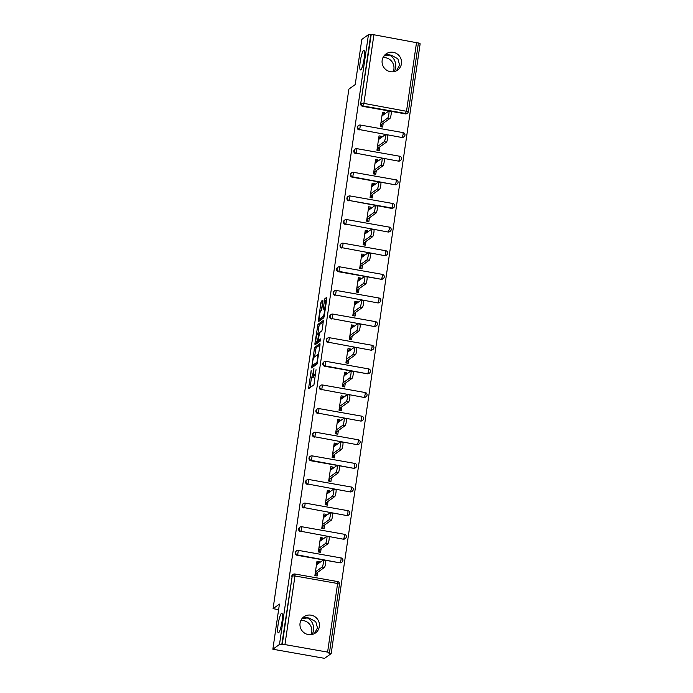 <?xml version="1.0" encoding="UTF-8"?>
<svg xmlns="http://www.w3.org/2000/svg" width="693" height="693" viewBox="0 0 693 693"><rect width="100%" height="100%" fill="white"/><g stroke="black" fill="none" stroke-linecap="round" stroke-linejoin="round"><path stroke-width="1.04" d="M384.754 55.016L388.097 54.652L391.406 55.232L397.877 58.818L399.61 65.038L396.439 70.807M360.758 69.872A9.945 1.689 -80 0 0 363.981 59.624A9.945 1.689 -80 0 0 363.903 50.381A9.945 1.689 -80 0 0 363.591 50.476A9.945 1.689 -80 0 0 360.369 60.724A9.945 1.689 -80 0 0 360.447 69.967A9.945 1.689 -80 0 0 360.758 69.872M302.642 617.879L305.985 617.506L309.295 618.095L315.765 621.682L317.498 627.901L314.327 633.662M278.647 632.726A9.945 1.689 -80 0 0 281.869 622.479A9.945 1.689 -80 0 0 281.791 613.244A9.945 1.689 -80 0 0 281.479 613.34A9.945 1.689 -80 0 0 278.257 623.587A9.945 1.689 -80 0 0 278.335 632.822A9.945 1.689 -80 0 0 278.647 632.726M311.174 370.452L308.541 388.721L313.938 384.866L316.043 369.707A4.877 0.832 -80 0 1 314.397 375.147L313.946 375.467A4.877 0.832 -80 0 1 313.799 375.519A4.877 0.832 -80 0 1 313.695 371.396L313.938 368.459L313.279 371.699A4.877 0.832 -80 0 1 311.633 377.139L311.183 377.46A4.877 0.832 -80 0 1 311.036 377.503A4.877 0.832 -80 0 1 310.932 373.388L311.174 370.452M394.464 71.552L395.738 67.827C396.093 61.781 393.996 57.519 389.44 55.042L383.931 55.994M393.104 71.803A9.945 9.65 54.3 0 0 382.943 57.666M312.352 634.416L313.626 630.691C313.981 624.644 311.885 620.382 307.328 617.896L301.819 618.849M310.992 634.658A9.945 9.65 54.3 0 0 300.831 620.53M300.052 623.172A9.945 9.65 54.3 0 0 315.506 632.943A9.945 9.65 54.3 0 0 314.709 616.571A9.945 9.65 54.3 0 0 300.052 623.172M382.164 60.308A9.945 9.65 54.3 0 0 397.617 70.08A9.945 9.65 54.3 0 0 396.82 53.716A9.945 9.65 54.3 0 0 382.164 60.308M322.929 301.412L322.851 300.138L321.353 301.212L320.833 302.91L318.312 321.743L323.709 317.888L324.22 316.181L326.784 298.64L326.749 297.349L324.887 298.674L323.276 307.883L323.31 309.165L324.255 308.506A4.08 0.693 -80 0 1 324.385 308.463A4.08 0.693 -80 0 1 324.419 312.257A4.08 0.693 -80 0 1 323.094 316.458L319.577 318.997A4.08 0.693 -80 0 1 319.447 319.031A4.08 0.693 -80 0 1 319.412 315.246A4.08 0.693 -80 0 1 320.738 311.036L321.838 308.913L322.929 301.412L321.249 310.663M327.598 652.113L337.612 583.497L294.958 575.97L284.944 644.585L327.598 652.113L329.452 652.771L328.924 653.178L331.185 653.586L324.549 658.35L272.851 649.228L279.435 604.097L273.077 608.671L348.874 89.128L355.232 84.555L361.815 39.414L368.451 34.65L279.487 644.464L282.233 644.516L292.238 575.9L281.748 644.862M272.851 649.228L279.487 644.464M314.605 347.453L311.616 367.966L316.961 364.12L320.036 344.88L319.958 343.607L314.605 347.453L316.112 347.721L314.509 356.904M314.908 343.581L317.974 324.333L323.38 320.469L322.314 329.27L321.803 330.968L319.629 332.527L318.39 339.206L318.425 340.497L320.764 338.851L320.426 340.939L314.986 344.854L314.908 343.581L316.389 343.841M384.528 114.094L384.745 112.647L383.264 113.713L383.047 115.159M380.734 124.22L381.704 124.385L381.349 126.802M381.089 137.725L381.297 136.27L379.816 137.335L379.599 138.791M377.287 147.852L378.257 148.016L377.902 150.433M377.642 161.348L377.85 159.901L376.368 160.967L376.152 162.422M373.839 171.474L374.809 171.647L374.454 174.064M374.194 184.979L374.402 183.532L372.921 184.598L372.704 186.045M370.391 195.105L371.361 195.279L371.006 197.696M370.746 208.61L370.954 207.164L369.473 208.229L369.256 209.676M366.944 218.737L367.914 218.901L367.559 221.318M367.299 232.242L367.507 230.786L366.025 231.852L365.809 233.307M363.504 242.368L364.466 242.533L364.111 244.95M363.851 255.864L364.059 254.418L362.578 255.483L362.37 256.938M360.057 265.991L361.018 266.164L360.663 268.581M360.403 279.496L360.611 278.049L359.13 279.114L358.922 280.561M356.609 289.622L357.571 289.795L357.216 292.212M356.956 303.127L357.164 301.68L355.682 302.746L355.474 304.192M353.161 313.253L354.123 313.418L353.776 315.835M353.508 326.758L353.716 325.303L352.235 326.368L352.027 327.824M349.714 336.885L350.675 337.049L350.329 339.466M350.06 350.381L350.277 348.934L348.787 350L348.579 351.455M346.266 360.507L347.228 360.681L346.881 363.097M346.613 374.012L346.829 372.565L345.339 373.631L345.131 375.078M342.818 384.139L343.78 384.312L343.433 386.729M343.165 397.643L343.381 396.197L341.892 397.262L341.684 398.709M339.371 407.77L340.341 407.934L339.986 410.351M339.717 421.275L339.934 419.819L338.444 420.894L338.236 422.34M335.923 431.401L336.893 431.566L336.538 433.983M336.27 444.897L336.486 443.451L334.996 444.516L334.788 445.971M332.475 455.024L333.446 455.197L333.09 457.614M332.822 468.529L333.038 467.082L331.557 468.147L331.341 469.594M329.028 478.655L329.998 478.828L329.643 481.245M329.374 492.16L329.591 490.713L328.11 491.779L327.893 493.225M325.58 502.286L326.55 502.451L326.195 504.868M325.935 515.791L326.143 514.336L324.662 515.41L324.445 516.857M322.132 525.918L323.103 526.082L322.747 528.499M322.488 539.414L322.695 537.967L321.214 539.033L320.998 540.488M318.685 549.54L319.655 549.714L319.3 552.13M273.077 608.671L278.629 609.649M284.944 644.585L282.233 644.516M319.04 563.045L319.248 561.599L317.766 562.664L317.55 564.111M315.237 573.172L316.207 573.345L315.852 575.762M368.451 34.65L373.908 34.771L418.373 43.018M418.347 43.451L420.149 43.772L331.185 653.586M317.689 572.279L317.151 575.987L314.891 575.588L316.987 561.2L319.248 561.599M373.908 34.771L363.894 103.387L408.359 111.634A2.33 2.261 -125.7 0 1 407.458 113.132L406.973 113.479A2.33 2.261 -125.7 0 1 405.284 113.86L362.63 106.332A2.33 2.261 -125.7 0 1 360.698 103.664L371.197 34.702M370.712 35.048L360.698 103.664M291.753 576.247A2.33 2.261 -125.7 0 1 292.654 574.757L293.139 574.402A2.33 2.261 -125.7 0 1 294.837 574.029L294.906 574.003A2.33 2.33 0 0 0 293.139 574.402A2.33 2.261 -125.7 0 0 292.238 575.9L294.958 575.97L294.906 574.003L337.491 581.548M359.182 129.963A2.33 2.261 -125.7 0 1 358.151 125.797L358.636 125.45A2.33 2.261 -125.7 0 1 360.325 125.069L360.403 125.052A2.33 2.33 0 0 0 358.636 125.45A2.33 2.261 -125.7 0 0 357.735 126.949A2.33 2.261 54.3 0 0 359.667 129.617L401.836 137.483L359.667 129.617L360.403 125.052L402.988 132.597M404.911 135.265A2.33 2.261 -125.7 0 1 404.01 136.755L403.525 137.11A2.33 2.261 -125.7 0 1 401.836 137.483M355.734 153.595A2.33 2.261 -125.7 0 1 354.703 149.428L355.188 149.082A2.33 2.261 -125.7 0 1 356.878 148.7L356.956 148.674A2.33 2.33 0 0 0 355.188 149.082A2.33 2.261 -125.7 0 0 354.288 150.572A2.33 2.261 54.3 0 0 356.219 153.248L398.388 161.114L356.219 153.248L356.956 148.674L399.54 156.22M401.464 158.896A2.33 2.261 -125.7 0 1 400.563 160.386L400.078 160.733A2.33 2.261 -125.7 0 1 398.388 161.114M352.287 177.226A2.33 2.261 -125.7 0 1 351.256 173.059L351.741 172.713A2.33 2.261 -125.7 0 1 353.439 172.332L353.508 172.306A2.33 2.33 0 0 0 351.741 172.713A2.33 2.261 -125.7 0 0 350.84 174.203A2.33 2.261 54.3 0 0 352.772 176.871L352.287 177.226L394.941 184.745L352.772 176.871L353.508 172.306L396.093 179.851M398.016 182.519A2.33 2.261 -125.7 0 1 397.115 184.017L396.63 184.364A2.33 2.261 -125.7 0 1 394.941 184.745M348.839 200.849A2.33 2.261 -125.7 0 1 347.808 196.691L348.293 196.336A2.33 2.261 -125.7 0 1 349.991 195.963L350.06 195.937A2.33 2.33 0 0 0 348.293 196.336A2.33 2.261 -125.7 0 0 347.392 197.834A2.33 2.261 54.3 0 0 349.324 200.502L391.493 208.376L391.978 208.021L349.324 200.502L350.06 195.937L392.645 203.482M394.568 206.15A2.33 2.261 -125.7 0 1 393.667 207.649L393.191 207.995A2.33 2.261 -125.7 0 1 391.493 208.376M345.391 224.48A2.33 2.261 -125.7 0 1 344.36 220.313L344.845 219.967A2.33 2.261 -125.7 0 1 346.543 219.586L346.613 219.568A2.33 2.33 0 0 0 344.845 219.967A2.33 2.261 -125.7 0 0 343.945 221.465A2.33 2.261 54.3 0 0 345.876 224.134L388.045 231.999L345.876 224.134L346.613 219.568L389.197 227.113M391.121 229.781A2.33 2.261 -125.7 0 1 390.228 231.271L389.743 231.627A2.33 2.261 -125.7 0 1 388.045 231.999M341.944 248.111A2.33 2.261 -125.7 0 1 340.913 243.945L341.398 243.598A2.33 2.261 -125.7 0 1 343.096 243.217L343.165 243.191A2.33 2.33 0 0 0 341.398 243.598A2.33 2.261 -125.7 0 0 340.497 245.088A2.33 2.261 54.3 0 0 342.429 247.765L384.598 255.63L342.429 247.765L343.165 243.191L385.75 250.736M387.682 253.413A2.33 2.261 -125.7 0 1 386.781 254.903L386.296 255.249A2.33 2.261 -125.7 0 1 384.598 255.63M338.496 271.743A2.33 2.261 -125.7 0 1 337.474 267.576L337.959 267.229A2.33 2.261 -125.7 0 1 339.648 266.848L339.717 266.822A2.33 2.33 0 0 0 337.959 267.229A2.33 2.261 -125.7 0 0 337.058 268.719A2.33 2.261 54.3 0 0 338.981 271.387L338.496 271.743L381.15 279.262L338.981 271.387L339.717 266.822L382.302 274.367M384.234 277.035A2.33 2.261 -125.7 0 1 383.333 278.534L382.848 278.881A2.33 2.261 -125.7 0 1 381.15 279.262M335.048 295.365A2.33 2.261 -125.7 0 1 334.026 291.207L334.511 290.852A2.33 2.261 -125.7 0 1 336.2 290.48L336.27 290.454A2.33 2.33 0 0 0 334.511 290.852A2.33 2.261 -125.7 0 0 333.61 292.351A2.33 2.261 54.3 0 0 335.533 295.019L377.702 302.893L335.533 295.019L336.27 290.454L378.854 297.999M380.786 300.667A2.33 2.261 -125.7 0 1 379.885 302.165L379.4 302.512A2.33 2.261 -125.7 0 1 377.702 302.893M331.601 318.997A2.33 2.261 -125.7 0 1 330.578 314.83L331.063 314.483A2.33 2.261 -125.7 0 1 332.753 314.102L332.822 314.085A2.33 2.33 0 0 0 331.063 314.483A2.33 2.261 -125.7 0 0 330.163 315.982A2.33 2.261 54.3 0 0 332.086 318.65L374.263 326.516L332.086 318.65L332.822 314.085L375.407 321.63M377.339 324.298A2.33 2.261 -125.7 0 1 376.438 325.788L375.952 326.143A2.33 2.261 -125.7 0 1 374.263 326.516M328.153 342.628A2.33 2.261 -125.7 0 1 327.131 338.461L327.616 338.115A2.33 2.261 -125.7 0 1 329.305 337.734L329.374 337.708A2.33 2.33 0 0 0 327.616 338.115A2.33 2.261 -125.7 0 0 326.715 339.605A2.33 2.261 54.3 0 0 328.638 342.281L370.816 350.147L328.638 342.281L329.374 337.708L371.959 345.253M373.891 347.929A2.33 2.261 -125.7 0 1 372.99 349.419L372.505 349.766A2.33 2.261 -125.7 0 1 370.816 350.147M324.714 366.259A2.33 2.261 -125.7 0 1 323.683 362.092L324.168 361.746A2.33 2.261 -125.7 0 1 325.857 361.365L325.927 361.339A2.33 2.33 0 0 0 324.168 361.746A2.33 2.261 -125.7 0 0 323.267 363.236A2.33 2.261 54.3 0 0 325.19 365.904L324.714 366.259L367.368 373.778L325.19 365.904L325.927 361.339L368.511 368.884M370.443 371.561A2.33 2.261 -125.7 0 1 369.542 373.051L369.057 373.397A2.33 2.261 -125.7 0 1 367.368 373.778M321.266 389.882A2.33 2.261 -125.7 0 1 320.235 385.724L320.72 385.369A2.33 2.261 -125.7 0 1 322.41 384.996L322.488 384.97A2.33 2.33 0 0 0 320.72 385.369A2.33 2.261 -125.7 0 0 319.82 386.867A2.33 2.261 54.3 0 0 321.751 389.535L363.92 397.41L321.751 389.535L322.488 384.97L365.064 392.515M366.995 395.183A2.33 2.261 -125.7 0 1 366.095 396.682L365.609 397.028A2.33 2.261 -125.7 0 1 363.92 397.41M317.818 413.513A2.33 2.261 -125.7 0 1 316.788 409.346L317.273 409A2.33 2.261 -125.7 0 1 318.962 408.619L319.04 408.601A2.33 2.33 0 0 0 317.273 409A2.33 2.261 -125.7 0 0 316.372 410.499A2.33 2.261 54.3 0 0 318.304 413.167L360.473 421.032L318.304 413.167L319.04 408.601L361.616 416.146M363.548 418.815A2.33 2.261 -125.7 0 1 362.647 420.304L362.162 420.66A2.33 2.261 -125.7 0 1 360.473 421.032M314.371 437.144A2.33 2.261 -125.7 0 1 313.34 432.978L313.825 432.631A2.33 2.261 -125.7 0 1 315.514 432.25L315.592 432.224A2.33 2.33 0 0 0 313.825 432.631A2.33 2.261 -125.7 0 0 312.924 434.121A2.33 2.261 54.3 0 0 314.856 436.798L357.025 444.663L314.856 436.798L315.592 432.224L358.168 439.769M360.1 442.446A2.33 2.261 -125.7 0 1 359.199 443.936L358.714 444.282A2.33 2.261 -125.7 0 1 357.025 444.663M310.923 460.776A2.33 2.261 -125.7 0 1 309.892 456.609L310.377 456.263A2.33 2.261 -125.7 0 1 312.067 455.881L312.145 455.855A2.33 2.33 0 0 0 310.377 456.263A2.33 2.261 -125.7 0 0 309.476 457.752A2.33 2.261 54.3 0 0 311.408 460.421L310.923 460.776L353.577 468.295L311.408 460.421L312.145 455.855L354.721 463.4M356.652 466.077A2.33 2.261 -125.7 0 1 355.752 467.567L355.266 467.914A2.33 2.261 -125.7 0 1 353.577 468.295M307.475 484.398A2.33 2.261 -125.7 0 1 306.445 480.24L306.93 479.885A2.33 2.261 -125.7 0 1 308.619 479.513L308.697 479.487A2.33 2.33 0 0 0 306.93 479.885A2.33 2.261 -125.7 0 0 306.029 481.384A2.33 2.261 54.3 0 0 307.961 484.052L350.13 491.926L307.961 484.052L308.697 479.487L351.273 487.032M353.205 489.7A2.33 2.261 -125.7 0 1 352.304 491.198L351.819 491.545A2.33 2.261 -125.7 0 1 350.13 491.926M304.028 508.03A2.33 2.261 -125.7 0 1 302.997 503.863L303.482 503.516A2.33 2.261 -125.7 0 1 305.171 503.135L305.249 503.118A2.33 2.33 0 0 0 303.482 503.516A2.33 2.261 -125.7 0 0 302.581 505.015A2.33 2.261 54.3 0 0 304.513 507.683L346.682 515.549L304.513 507.683L305.249 503.118L347.834 510.663M349.757 513.331A2.33 2.261 -125.7 0 1 348.856 514.821L348.371 515.176A2.33 2.261 -125.7 0 1 346.682 515.549M300.58 531.661A2.33 2.261 -125.7 0 1 299.549 527.494L300.034 527.148A2.33 2.261 -125.7 0 1 301.724 526.767L301.801 526.741A2.33 2.33 0 0 0 300.034 527.148A2.33 2.261 -125.7 0 0 299.133 528.638A2.33 2.261 54.3 0 0 301.065 531.314L343.234 539.18L301.065 531.314L301.801 526.741L344.386 534.286M346.309 536.962A2.33 2.261 -125.7 0 1 345.409 538.452L344.923 538.799A2.33 2.261 -125.7 0 1 343.234 539.18M297.132 555.292A2.33 2.261 -125.7 0 1 296.102 551.126L296.587 550.779A2.33 2.261 -125.7 0 1 298.285 550.398L298.354 550.372A2.33 2.33 0 0 0 296.587 550.779A2.33 2.261 -125.7 0 0 295.686 552.269A2.33 2.261 54.3 0 0 297.618 554.937L297.132 555.292L339.787 562.811L297.618 554.937L298.354 550.372L340.939 557.917M342.862 560.594A2.33 2.261 -125.7 0 1 341.961 562.084L341.476 562.43A2.33 2.261 -125.7 0 1 339.787 562.811M322.695 537.967L320.435 537.569L318.338 551.957L320.599 552.356L321.136 548.648M326.143 514.336L323.882 513.937L321.786 528.326L324.047 528.724L324.584 525.017M329.591 490.713L327.33 490.315L325.234 504.703L327.494 505.102L328.032 501.385M333.038 467.082L330.778 466.684L328.681 481.072L330.942 481.47L331.479 477.763M336.486 443.451L334.225 443.052L332.12 457.441L334.381 457.839L334.927 454.132M339.934 419.819L337.673 419.421L335.568 433.809L337.829 434.208L338.375 430.5M343.381 396.197L341.121 395.798L339.016 410.187L341.277 410.585L341.822 406.869M346.829 372.565L344.568 372.167L342.463 386.555L344.724 386.954L345.27 383.246M350.277 348.934L348.016 348.536L345.911 362.924L348.172 363.323L348.718 359.615M353.716 325.303L351.455 324.904L349.359 339.293L351.62 339.691L352.165 335.984M357.164 301.68L354.903 301.282L352.806 315.67L355.067 316.069L355.613 312.352M360.611 278.049L358.35 277.65L356.254 292.039L358.515 292.437L359.052 288.73M364.059 254.418L361.798 254.019L359.702 268.408L361.963 268.806L362.5 265.098M367.507 230.786L365.246 230.388L363.149 244.776L365.41 245.175L365.947 241.467M370.954 207.164L368.693 206.765L366.597 221.154L368.858 221.552L369.395 217.836M374.402 183.532L372.141 183.134L370.045 197.522L372.306 197.921L372.843 194.213M377.85 159.901L375.589 159.503L373.492 173.891L375.753 174.289L376.29 170.582M381.297 136.27L379.036 135.871L376.94 150.26L379.201 150.658L379.738 146.951M384.745 112.647L382.484 112.249L380.388 126.637L382.649 127.036L383.186 123.319M311.036 377.503L312.543 377.772A4.877 0.832 -80 0 0 312.69 377.728L311.183 377.46M314.007 375.554A4.877 0.832 -80 0 1 313.141 377.408L312.69 377.728M313.799 375.519L315.306 375.788A4.877 0.832 -80 0 0 315.454 375.736L313.946 375.467M311.486 377.59L310.014 387.682M320.036 344.897L316.112 347.721M313.201 365.835L313.045 366.944M312.188 364.761L312.24 365.653L316.944 362.274L317.611 358.931A4.877 0.832 -80 0 0 317.507 354.807A4.877 0.832 -80 0 0 317.359 354.859L314.146 357.164A4.877 0.832 -80 0 0 312.5 362.604L312.188 364.761M313.686 365.904L312.24 365.653M317.281 363.383L313.747 365.921M316.415 343.823L316.649 342.238M317.879 333.783L318.971 326.299L317.463 326.031M323.406 321.777L319.482 324.601L318.971 326.299M319.889 340.731L320.694 340.228M317.377 334.147A4.08 0.693 -80 0 0 316.06 338.349A4.08 0.693 -80 0 0 316.086 342.143A4.08 0.693 -80 0 0 316.216 342.099L317.455 341.207L318.702 334.528L318.667 333.238L317.377 334.147M316.086 342.143L317.593 342.403A4.08 0.693 -80 0 0 317.723 342.368L316.216 342.099M319.308 340.653L317.723 342.368M319.447 319.031L320.954 319.3A4.08 0.693 -80 0 0 321.084 319.256L319.577 318.997M324.029 317.143L321.084 319.256M326.775 298.657L325.883 300.641L324.74 308.532M320.019 319.135L319.785 320.703M325.433 560.472A3.569 0.606 100 0 1 325.545 560.438A3.569 0.606 100 0 1 325.571 563.755A3.569 0.606 100 0 1 324.411 567.446L316.207 573.345M324.411 567.446L322.15 567.047A3.569 0.606 -80 0 0 323.31 563.357A3.569 0.606 -80 0 0 323.284 560.039A3.569 0.606 -80 0 0 323.172 560.074L316.45 564.908M316.744 562.872L317.706 563.045M322.15 567.047L315.428 571.881M328.88 536.841A3.569 0.606 100 0 1 328.993 536.815A3.569 0.606 100 0 1 329.019 540.133A3.569 0.606 100 0 1 327.858 543.814L319.655 549.714M327.858 543.814L325.597 543.416A3.569 0.606 -80 0 0 326.758 539.734A3.569 0.606 -80 0 0 326.732 536.408A3.569 0.606 -80 0 0 326.62 536.443L319.897 541.276M320.192 539.241L321.154 539.414M325.597 543.416L318.875 548.25M332.328 513.218A3.569 0.606 100 0 1 332.441 513.184A3.569 0.606 100 0 1 332.467 516.502A3.569 0.606 100 0 1 331.306 520.183L323.103 526.082M331.306 520.183L329.045 519.785A3.569 0.606 -80 0 0 330.206 516.103A3.569 0.606 -80 0 0 330.18 512.785A3.569 0.606 -80 0 0 330.067 512.82L323.336 517.654M323.64 515.618L324.601 515.783M329.045 519.785L322.323 524.618M335.776 489.587A3.569 0.606 100 0 1 335.88 489.553A3.569 0.606 100 0 1 335.914 492.87A3.569 0.606 100 0 1 334.754 496.552L326.55 502.451M334.754 496.552L332.493 496.153A3.569 0.606 -80 0 0 333.654 492.472A3.569 0.606 -80 0 0 333.619 489.154A3.569 0.606 -80 0 0 333.515 489.189L326.784 494.022M327.087 491.987L328.049 492.151M332.493 496.153L325.771 500.987M339.215 465.956A3.569 0.606 100 0 1 339.327 465.921A3.569 0.606 100 0 1 339.362 469.239A3.569 0.606 100 0 1 338.201 472.929L329.998 478.828M338.201 472.929L335.94 472.531A3.569 0.606 -80 0 0 337.101 468.84A3.569 0.606 -80 0 0 337.067 465.523A3.569 0.606 -80 0 0 336.954 465.557L330.232 470.391M330.535 468.355L331.497 468.529M335.94 472.531L329.218 477.364M342.663 442.325A3.569 0.606 100 0 1 342.775 442.29A3.569 0.606 100 0 1 342.81 445.616A3.569 0.606 100 0 1 341.649 449.298L333.446 455.197M341.649 449.298L339.388 448.899A3.569 0.606 -80 0 0 340.549 445.218A3.569 0.606 -80 0 0 340.514 441.891A3.569 0.606 -80 0 0 340.402 441.926L333.679 446.76M333.983 444.724L334.944 444.897M339.388 448.899L332.666 453.733M346.11 418.702A3.569 0.606 100 0 1 346.223 418.667A3.569 0.606 100 0 1 346.257 421.985A3.569 0.606 100 0 1 345.097 425.667L336.893 431.566M345.097 425.667L342.836 425.268A3.569 0.606 -80 0 0 343.997 421.587A3.569 0.606 -80 0 0 343.962 418.269A3.569 0.606 -80 0 0 343.849 418.303L337.127 423.137M337.43 421.101L338.392 421.266M342.836 425.268L336.114 430.102M349.558 395.071A3.569 0.606 100 0 1 349.67 395.036A3.569 0.606 100 0 1 349.705 398.354A3.569 0.606 100 0 1 348.544 402.035L340.341 407.934M348.544 402.035L346.283 401.637A3.569 0.606 -80 0 0 347.444 397.955A3.569 0.606 -80 0 0 347.41 394.638A3.569 0.606 -80 0 0 347.297 394.672L340.575 399.506M340.869 397.47L341.84 397.635M346.283 401.637L339.561 406.47M353.006 371.439A3.569 0.606 100 0 1 353.118 371.405A3.569 0.606 100 0 1 353.153 374.722A3.569 0.606 100 0 1 351.992 378.413L343.78 384.312M351.992 378.413L349.731 378.006A3.569 0.606 -80 0 0 350.892 374.324A3.569 0.606 -80 0 0 350.857 371.006A3.569 0.606 -80 0 0 350.745 371.041L344.023 375.875M344.317 373.839L345.287 374.012M349.731 378.006L343.009 382.848M356.453 347.808A3.569 0.606 100 0 1 356.566 347.773A3.569 0.606 100 0 1 356.6 351.1A3.569 0.606 100 0 1 355.44 354.781L347.228 360.681M355.44 354.781L353.179 354.383A3.569 0.606 -80 0 0 354.34 350.701A3.569 0.606 -80 0 0 354.305 347.375A3.569 0.606 -80 0 0 354.192 347.41L347.47 352.243M347.765 350.208L348.735 350.381M353.179 354.383L346.457 359.217M359.901 324.185A3.569 0.606 100 0 1 360.014 324.151A3.569 0.606 100 0 1 360.039 327.468A3.569 0.606 100 0 1 358.887 331.15L350.675 337.049M358.887 331.15L356.626 330.752A3.569 0.606 -80 0 0 357.779 327.07A3.569 0.606 -80 0 0 357.753 323.752A3.569 0.606 -80 0 0 357.64 323.787L350.918 328.621M351.212 326.585L352.183 326.749M356.626 330.752L349.904 335.585M363.349 300.554A3.569 0.606 100 0 1 363.461 300.519A3.569 0.606 100 0 1 363.487 303.837A3.569 0.606 100 0 1 362.335 307.519L354.123 313.418M362.335 307.519L360.074 307.12A3.569 0.606 -80 0 0 361.226 303.439A3.569 0.606 -80 0 0 361.2 300.121A3.569 0.606 -80 0 0 361.088 300.156L354.366 304.989M354.66 302.954L355.63 303.118M360.074 307.12L353.352 311.954M366.796 276.923A3.569 0.606 100 0 1 366.909 276.888A3.569 0.606 100 0 1 366.935 280.206A3.569 0.606 100 0 1 365.783 283.896L357.571 289.795M365.783 283.896L363.522 283.489A3.569 0.606 -80 0 0 364.674 279.807A3.569 0.606 -80 0 0 364.648 276.49A3.569 0.606 -80 0 0 364.535 276.524L357.813 281.358M358.108 279.322L359.078 279.496M363.522 283.489L356.791 288.331M370.244 253.291A3.569 0.606 100 0 1 370.357 253.257A3.569 0.606 100 0 1 370.383 256.583A3.569 0.606 100 0 1 369.23 260.265L361.018 266.164M369.23 260.265L366.969 259.866A3.569 0.606 -80 0 0 368.122 256.185A3.569 0.606 -80 0 0 368.096 252.858A3.569 0.606 -80 0 0 367.983 252.893L361.261 257.727M361.555 255.691L362.526 255.864M366.969 259.866L360.239 264.7M373.692 229.669A3.569 0.606 100 0 1 373.804 229.634A3.569 0.606 100 0 1 373.83 232.952A3.569 0.606 100 0 1 372.669 236.634L364.466 242.533M372.669 236.634L370.409 236.235A3.569 0.606 -80 0 0 371.569 232.553A3.569 0.606 -80 0 0 371.543 229.236A3.569 0.606 -80 0 0 371.431 229.27L364.709 234.104M365.003 232.068L365.973 232.233M370.409 236.235L363.686 241.069M377.139 206.038A3.569 0.606 100 0 1 377.252 206.003A3.569 0.606 100 0 1 377.278 209.321A3.569 0.606 100 0 1 376.117 213.002L367.914 218.901M376.117 213.002L373.856 212.604A3.569 0.606 -80 0 0 375.017 208.922A3.569 0.606 -80 0 0 374.991 205.604A3.569 0.606 -80 0 0 374.878 205.639L368.156 210.473M368.451 208.437L369.412 208.602M373.856 212.604L367.134 217.437M380.587 182.406A3.569 0.606 100 0 1 380.7 182.372A3.569 0.606 100 0 1 380.726 185.689A3.569 0.606 100 0 1 379.565 189.38L371.361 195.279M379.565 189.38L377.304 188.972A3.569 0.606 -80 0 0 378.465 185.291A3.569 0.606 -80 0 0 378.439 181.973A3.569 0.606 -80 0 0 378.326 182.008L371.604 186.841M371.898 184.806L372.86 184.979M377.304 188.972L370.582 193.815M384.035 158.775A3.569 0.606 100 0 1 384.147 158.74A3.569 0.606 100 0 1 384.173 162.067A3.569 0.606 100 0 1 383.012 165.748L374.809 171.647M383.012 165.748L380.752 165.35A3.569 0.606 -80 0 0 381.912 161.668A3.569 0.606 -80 0 0 381.886 158.342A3.569 0.606 -80 0 0 381.774 158.376L375.052 163.21M375.346 161.174L376.308 161.348M380.752 165.35L374.029 170.183M387.482 135.152A3.569 0.606 100 0 1 387.595 135.118A3.569 0.606 100 0 1 387.621 138.435A3.569 0.606 100 0 1 386.46 142.117L378.257 148.016M386.46 142.117L384.199 141.718A3.569 0.606 -80 0 0 385.36 138.037A3.569 0.606 -80 0 0 385.334 134.719A3.569 0.606 -80 0 0 385.221 134.754L378.491 139.588M378.794 137.552L379.755 137.716M384.199 141.718L377.477 146.552M390.93 111.521A3.569 0.606 100 0 1 391.034 111.486A3.569 0.606 100 0 1 391.069 114.804A3.569 0.606 100 0 1 389.908 118.486L381.704 124.385M389.908 118.486L387.647 118.087A3.569 0.606 -80 0 0 388.808 114.406A3.569 0.606 -80 0 0 388.773 111.088A3.569 0.606 -80 0 0 388.669 111.123L381.938 115.956M382.241 113.921L383.203 114.085M387.647 118.087L380.925 122.921M339.414 584.216L337.612 583.497L337.56 581.522A2.33 2.33 0 0 1 339.466 584.156L329.452 652.771M405.284 113.86L406.557 110.906L416.562 42.299M418.416 42.957L408.402 111.573A2.33 2.33 0 0 1 407.458 113.132A2.33 2.261 -125.7 0 1 405.769 113.505L363.115 105.986A2.33 2.261 54.3 0 1 361.183 103.318L363.894 103.387L362.63 106.332M341.06 559.866L340.272 562.465A2.33 2.261 -125.7 0 0 341.961 562.084A2.33 2.33 0 0 0 341.008 557.9L341.06 559.866M344.508 536.235L343.719 538.833A2.33 2.261 -125.7 0 0 345.409 538.452A2.33 2.33 0 0 0 344.456 534.268L344.508 536.235M347.955 512.603L347.167 515.202A2.33 2.261 -125.7 0 0 348.856 514.821A2.33 2.33 0 0 0 347.903 510.637L347.955 512.603M351.403 488.981L350.615 491.58A2.33 2.261 -125.7 0 0 352.304 491.198A2.33 2.33 0 0 0 351.351 487.006L351.403 488.981M354.851 465.35L354.062 467.948A2.33 2.261 -125.7 0 0 355.752 467.567A2.33 2.33 0 0 0 354.799 463.383L354.851 465.35M358.298 441.718L357.51 444.317A2.33 2.261 -125.7 0 0 359.199 443.936A2.33 2.33 0 0 0 358.246 439.752L358.298 441.718M361.737 418.087L360.958 420.686A2.33 2.261 -125.7 0 0 362.647 420.304A2.33 2.33 0 0 0 361.694 416.121L361.737 418.087M365.185 394.464L364.405 397.063A2.33 2.261 -125.7 0 0 366.095 396.682A2.33 2.33 0 0 0 365.142 392.489L365.185 394.464M368.633 370.833L367.853 373.432A2.33 2.261 -125.7 0 0 369.542 373.051A2.33 2.33 0 0 0 368.589 368.867L368.633 370.833M372.08 347.202L371.301 349.8A2.33 2.261 -125.7 0 0 372.99 349.419A2.33 2.33 0 0 0 372.037 345.235L372.08 347.202M375.528 323.57L374.74 326.169A2.33 2.261 -125.7 0 0 376.438 325.788A2.33 2.33 0 0 0 375.476 321.604L375.528 323.57M378.976 299.948L378.187 302.546A2.33 2.261 -125.7 0 0 379.885 302.165A2.33 2.33 0 0 0 378.924 297.973L378.976 299.948M382.423 276.316L381.635 278.915A2.33 2.261 -125.7 0 0 383.333 278.534A2.33 2.33 0 0 0 382.371 274.35L382.423 276.316M385.871 252.685L385.083 255.284A2.33 2.261 -125.7 0 0 386.781 254.903A2.33 2.33 0 0 0 385.819 250.719L385.871 252.685M389.319 229.054L388.53 231.653A2.33 2.261 -125.7 0 0 390.228 231.271A2.33 2.33 0 0 0 389.267 227.087L389.319 229.054M392.766 205.431L391.978 208.021A2.33 2.261 -125.7 0 0 393.667 207.649A2.33 2.33 0 0 0 392.714 203.456L392.766 205.431M396.214 181.8L395.426 184.399A2.33 2.261 -125.7 0 0 397.115 184.017A2.33 2.33 0 0 0 396.162 179.833L396.214 181.8M399.662 158.169L398.873 160.767A2.33 2.261 -125.7 0 0 400.563 160.386A2.33 2.33 0 0 0 399.61 156.202L399.662 158.169M403.109 134.537L402.321 137.136A2.33 2.261 -125.7 0 0 404.01 136.755A2.33 2.33 0 0 0 403.057 132.571L403.109 134.537M313.141 377.408L311.633 377.139M315.592 375.363L314.397 375.147M309.996 387.699L308.506 387.439M313.019 366.961L311.529 366.692M315.601 349.419L314.094 349.151M317.481 362.37L316.944 362.274M319.482 324.601L317.974 324.333M319.975 340.748L318.468 340.48M318.962 341.476L317.455 341.207M319.282 333.368L318.711 333.272M324.142 316.64L323.094 316.458M324.783 308.142L323.276 307.883M325.883 300.641L324.376 300.372M326.394 298.934L324.887 298.674M319.768 320.72L318.278 320.461M322.34 303.179L320.833 302.91M322.86 301.481L321.353 301.212M313.712 365.93L312.214 365.661M318.563 354.998L317.507 354.807M319.932 340.765L318.425 340.497M319.291 333.35L318.667 333.238M325.32 308.628L324.385 308.463M323.284 560.039L325.545 560.438M326.732 536.408L328.993 536.815M330.18 512.785L332.441 513.184M333.619 489.154L335.88 489.553M337.067 465.523L339.327 465.921M340.514 441.891L342.775 442.29M343.962 418.269L346.223 418.667M347.41 394.638L349.67 395.036M350.857 371.006L353.118 371.405M354.305 347.375L356.566 347.773M357.753 323.752L360.014 324.151M361.2 300.121L363.461 300.519M364.648 276.49L366.909 276.888M368.096 252.858L370.357 253.257M371.543 229.236L373.804 229.634M374.991 205.604L377.252 206.003M378.439 181.973L380.7 182.372M381.886 158.342L384.147 158.74M385.334 134.719L387.595 135.118M388.773 111.088L391.034 111.486"/></g></svg>
